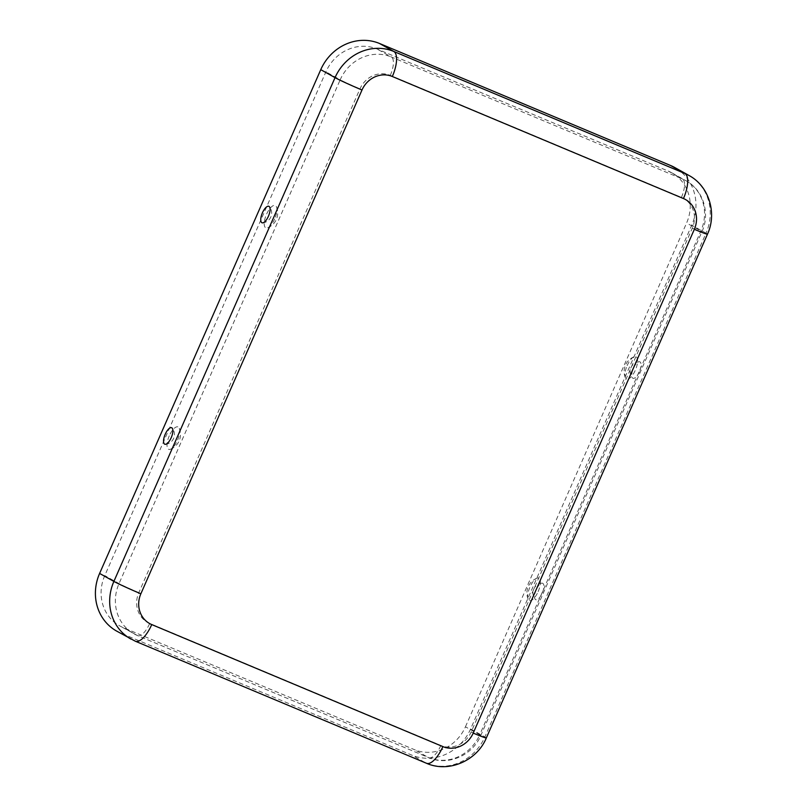 <?xml version="1.0" encoding="UTF-8"?>
<svg xmlns="http://www.w3.org/2000/svg" width="807" height="807" viewBox="0 0 807 807"><rect width="100%" height="100%" fill="white"/><g stroke="black" fill="none" stroke-linecap="round" stroke-linejoin="round"><path stroke-width="0.61" stroke-dasharray="4.04 3.03" d="M169.278 435.841A12.145 4.66 -67.3 0 0 170.509 449.237A12.145 4.66 -67.3 0 0 177.459 440.42A12.145 4.66 -67.3 0 0 179.285 428.305A12.145 4.66 -67.3 0 0 169.278 435.841M274.662 218.979A12.145 4.66 112.7 0 1 267.712 227.796A12.145 4.66 112.7 0 1 266.481 214.4A12.145 4.66 112.7 0 1 276.488 206.864A12.145 4.66 112.7 0 1 274.662 218.979M538.138 591.612A12.145 4.66 -67.3 0 0 536.907 578.216A12.145 4.66 -67.3 0 0 529.957 587.042A12.145 4.66 -67.3 0 0 528.131 599.157A12.145 4.66 -67.3 0 0 538.138 591.612M536.191 589.806A8.927 3.43 -67.3 0 0 535.182 599.278A8.927 3.43 -67.3 0 0 542.203 593.165A8.927 3.43 -67.3 0 0 541.941 583.158A8.927 3.43 -67.3 0 0 536.191 589.806M627.16 365.601A12.145 4.66 112.7 0 1 634.11 356.775A12.145 4.66 112.7 0 1 635.341 370.171A12.145 4.66 112.7 0 1 625.344 377.706A12.145 4.66 112.7 0 1 627.16 365.601M639.416 371.724A8.927 3.43 112.7 0 1 632.395 377.837A8.927 3.43 112.7 0 1 633.394 368.365A8.927 3.43 112.7 0 1 639.154 361.718A8.927 3.43 112.7 0 1 639.416 371.724M486.328 737.951A22.687 0.908 23.7 0 0 484.876 736.932L470.602 728.953L691.75 225.173A46.897 43.255 119.2 0 0 674.702 167.493M465.447 726.794L686.596 223.004A40.844 37.677 119.2 0 0 671.747 172.779A40.844 37.677 119.2 0 0 668.216 171.064L377.101 49.025A40.844 37.677 -60.8 0 0 325.917 71.813L104.769 575.593A40.844 37.677 119.2 0 0 119.618 625.828A40.844 37.677 119.2 0 0 123.148 627.543L414.263 749.582A40.844 37.677 -60.8 0 0 465.447 726.794L479.721 734.774L700.869 230.984A40.844 37.677 119.2 0 0 686.021 180.758A40.844 37.677 119.2 0 0 682.49 179.043L668.216 171.064M470.602 728.953A46.897 43.255 -60.8 0 1 411.832 755.12L120.717 633.081A46.897 43.255 119.2 0 1 116.672 631.104M149.709 623.438A24.2 22.324 119.2 0 1 138.824 592.651L359.962 88.871A24.2 22.324 -60.8 0 1 390.295 75.364L681.421 197.402A24.2 22.324 119.2 0 1 692.305 228.179L471.167 731.969A24.2 22.324 -60.8 0 1 440.834 745.466L149.709 623.438A16.644 6.385 112.7 0 1 137.674 635.644A16.644 6.385 112.7 0 1 137.422 635.523L123.148 627.543M681.421 197.402A16.644 6.385 -67.3 0 0 682.49 179.043L391.375 57.004L377.101 49.025M390.295 75.364A16.644 6.385 -67.3 0 0 391.375 57.004A40.844 37.677 -60.8 0 0 340.191 79.792L325.917 71.813M692.305 228.179A16.644 0.666 23.7 0 0 701.939 231.74A16.644 0.666 23.7 0 0 700.869 230.984L686.596 223.004M471.167 731.969A16.644 0.666 23.7 0 0 480.79 735.52A16.644 0.666 23.7 0 0 479.721 734.774A40.844 37.677 -60.8 0 1 428.537 757.561L137.422 635.523A40.844 37.677 119.2 0 1 133.891 633.808A40.844 37.677 119.2 0 1 119.043 583.572L340.191 79.792A16.644 0.666 -156.3 0 0 359.962 88.871M707.477 234.171A22.687 0.908 23.7 0 0 706.024 233.152A46.897 43.255 119.2 0 0 688.976 175.472M426.449 763.261A22.687 8.716 112.7 0 1 426.106 763.099A46.897 43.255 -60.8 0 0 484.876 736.932L706.024 233.152L691.75 225.173M440.834 745.466A16.644 6.385 112.7 0 1 428.789 757.682A16.644 6.385 112.7 0 1 428.537 757.561L414.263 749.582M135.334 641.222A22.687 8.716 112.7 0 1 134.991 641.061L426.106 763.099L411.832 755.12M130.946 639.083A46.897 43.255 119.2 0 0 134.991 641.061L120.717 633.081M138.824 592.651A16.644 0.666 -156.3 0 1 119.043 583.572L104.769 575.593M170.509 449.237A15.969 15.969 0 0 0 179.285 428.305M165.465 444.304A9.916 9.916 0 0 0 172.234 428.174M267.712 227.796A15.969 15.969 0 0 0 276.488 206.864M262.678 222.863A9.916 9.916 0 0 0 269.437 206.733M536.907 578.216A15.969 15.969 0 0 0 528.131 599.157M541.941 583.158A9.916 9.916 0 0 0 535.182 599.278M634.11 356.775A15.969 15.969 0 0 0 625.344 377.706M639.154 361.718A9.916 9.916 0 0 0 632.395 377.837M671.747 172.779L686.021 180.758C703.26 189.897 710.473 213.401 701.939 231.74L480.79 735.52C472.599 755.513 447.824 766.236 428.789 757.682L137.674 635.644L119.618 625.828"/><path stroke-width="1.21" d="M171.225 437.656A8.927 3.43 -67.3 0 0 172.234 428.174A8.927 3.43 -67.3 0 0 165.203 434.287A8.927 3.43 -67.3 0 0 165.465 444.304A8.927 3.43 -67.3 0 0 171.225 437.656M262.416 212.846A8.927 3.43 112.7 0 1 269.437 206.733A8.927 3.43 112.7 0 1 268.428 216.215A8.927 3.43 112.7 0 1 262.678 222.863A8.927 3.43 112.7 0 1 262.416 212.846M151.746 624.578L442.872 746.606A24.2 22.324 -60.8 0 0 473.205 733.109L694.343 229.319A24.2 22.324 119.2 0 0 683.458 198.542A22.687 8.716 -67.3 0 0 684.921 173.505A46.897 43.255 119.2 0 1 688.976 175.472L674.702 167.493A46.897 43.255 119.2 0 0 670.647 165.526L379.532 43.487A46.897 43.255 -60.8 0 0 320.762 69.654L99.614 573.434A46.897 43.255 119.2 0 0 116.672 631.104L135.334 641.222A22.687 8.716 112.7 0 0 151.746 624.578A24.2 22.324 119.2 0 1 140.862 593.791L362 90.011A24.2 22.324 -60.8 0 1 392.333 76.504A22.687 8.716 -67.3 0 0 393.806 51.466L379.532 43.487M683.458 198.542L392.333 76.504M670.647 165.526L684.921 173.505L393.806 51.466A46.897 43.255 -60.8 0 0 335.036 77.633L320.762 69.654M694.343 229.319A22.687 0.908 23.7 0 0 707.477 234.171C717.252 213.209 708.98 186.104 688.976 175.472M473.205 733.109A22.687 0.908 23.7 0 0 486.328 737.951L707.477 234.171M442.872 746.606A22.687 8.716 112.7 0 1 426.449 763.261L135.334 641.222M362 90.011A22.687 0.908 -156.3 0 1 335.036 77.633L113.888 581.413L99.614 573.434M140.862 593.791A22.687 0.908 -156.3 0 1 113.888 581.413A46.897 43.255 119.2 0 0 130.946 639.083M486.328 737.951C476.987 760.809 448.541 773.156 426.449 763.261"/></g></svg>
